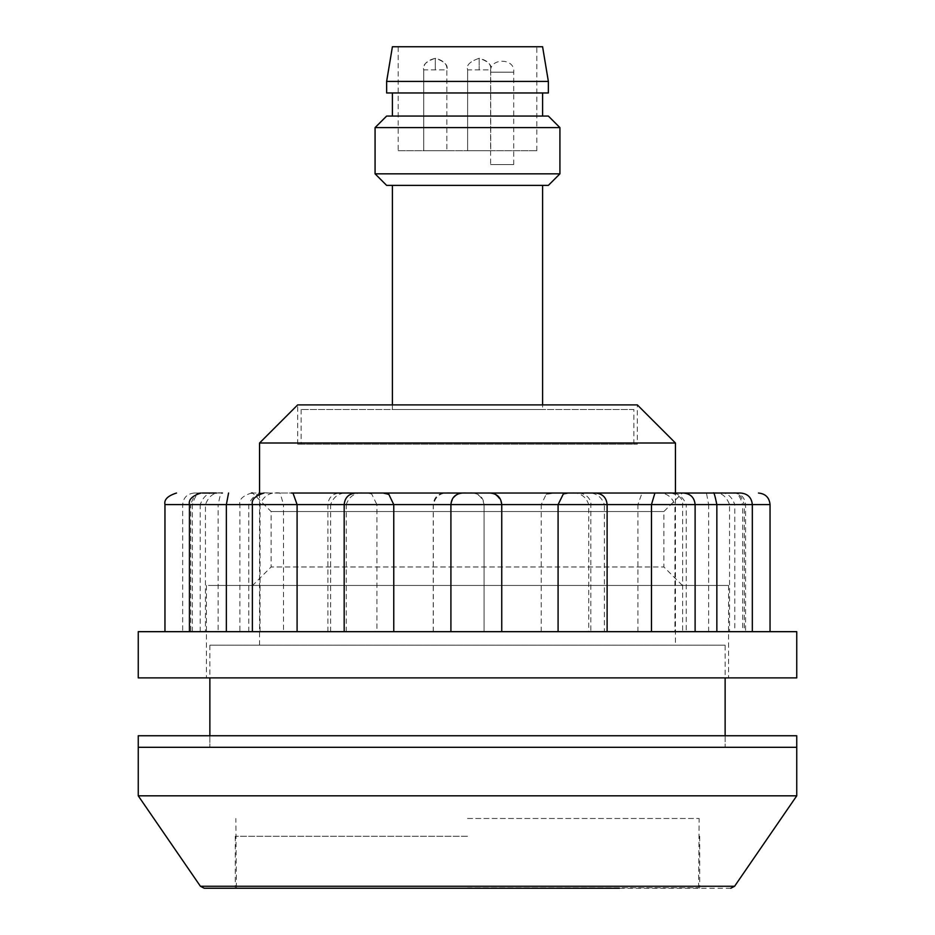 <?xml version="1.0" encoding="UTF-8"?>
<svg xmlns="http://www.w3.org/2000/svg" width="935" height="935" viewBox="0 0 935 935"><rect width="100%" height="100%" fill="white"/><g stroke="black" fill="none" stroke-linecap="round" stroke-linejoin="round"><path stroke-width="0.7" stroke-dasharray="4.67 3.51" d="M740.66 493.037L718.653 493.037C725.981 491.728 731.357 495.573 734.781 504.596L752.324 504.596L744.272 504.596L744.272 631.674L770.043 631.674L742.647 631.674L742.647 504.596L770.043 504.596M742.647 631.674L164.957 631.674L752.324 631.674L734.781 631.674L734.781 504.596L744.272 504.596C741.373 495.573 737.692 491.728 733.215 493.037L733.215 493.037M252.614 585.462L682.386 585.462L252.614 585.462L271.103 566.972L663.897 566.972L271.103 566.972L271.103 511.527L663.897 511.527L271.103 511.527L252.614 493.037L682.386 493.037L641.994 493.119L637.904 504.596L674.93 504.596C671.4 495.573 664.656 491.728 654.71 493.037M796.749 677.887L138.251 677.887M796.749 631.674L138.251 631.674M208.447 677.887L728.587 677.887L208.447 677.887M208.447 585.462L728.587 585.462L208.447 585.462M666.328 493.037C676.028 491.728 682.655 495.573 686.22 504.596L695.114 504.596L686.22 504.596L686.22 631.674M583.732 493.037C594.321 491.728 601.193 495.573 604.361 504.596L607.119 504.596L604.361 504.596L604.361 631.674M563.337 493.949L570.069 493.037L483.453 493.037C493.306 491.728 499.383 495.573 501.663 504.596L501.663 631.674M450.915 504.596C453.019 495.573 458.863 491.728 468.458 493.037L380.732 493.037L388.831 494.358M346.254 631.674L346.254 504.596L344.185 504.596L346.254 504.596C349.316 495.573 356.13 491.728 366.695 493.037L293.006 493.119M192.353 631.674L192.353 504.596L189.431 504.596L205.455 504.596C208.926 495.573 214.571 491.728 222.378 493.037L202.264 493.037C198.407 491.728 195.099 495.573 192.353 504.596L205.455 504.596L205.455 631.674M194.34 493.037L216.347 493.037C209.019 491.728 203.643 495.573 200.219 504.596L218.147 504.596C220.017 495.573 221.186 491.728 221.653 493.037L194.34 493.037M200.219 631.674L200.219 504.596L190.728 504.596C193.627 495.573 197.308 491.728 201.785 493.037L201.785 493.037M251.936 493.037L251.445 493.037C242.668 495.807 238.822 499.664 239.886 504.596L283.527 504.596L280.114 493.084L251.936 493.037M268.672 493.037C258.972 491.728 252.345 495.573 248.78 504.596L239.886 504.596L239.886 631.674M248.78 631.674L248.78 504.596L218.147 504.596L218.147 631.674M342.35 493.037L351.268 493.037C340.679 491.728 333.807 495.573 330.639 504.596L376.91 504.596L371.662 493.949L367.163 493.037L342.35 493.037M330.639 631.674L330.639 504.596L283.527 504.596L283.527 631.674M451.815 493.037L451.547 493.037C441.694 491.728 435.617 495.573 433.337 504.596L484.096 504.596C481.981 495.573 476.137 491.728 466.542 493.037L451.815 493.037M433.337 631.674L433.337 504.596L376.91 504.596L376.91 631.674M563.676 493.037L551.533 493.037L554.268 493.037L546.169 494.358L541.236 504.596L588.746 504.596C585.684 495.573 578.87 491.728 568.305 493.037L563.676 493.037M541.236 631.674L541.236 504.596L484.085 504.596L484.085 631.674L484.085 504.596C483.407 497.572 479.561 493.727 472.537 493.037M637.904 631.674L637.904 504.596L588.746 504.596L588.746 631.674M713.347 493.037L734.022 493.037L706.439 493.037L708.637 504.596L729.545 504.596C726.074 495.573 720.429 491.728 712.622 493.037L732.736 493.037C736.593 491.728 739.901 495.573 742.647 504.596L729.545 504.596L729.545 631.674M708.637 631.674L708.637 504.596L674.93 504.596L674.93 631.674M734.781 631.674L744.272 631.674M643.771 493.037L568.305 493.037M554.268 493.037L466.542 493.037M451.547 493.037L364.93 493.037M351.268 493.037L278.934 493.037M164.957 504.596L190.728 504.596L190.728 631.674M260.07 631.674L260.07 504.596L252.368 504.596L260.07 504.596C263.6 495.573 270.344 491.728 280.29 493.037M366.695 493.037L355.732 493.037M468.458 493.037L462.463 493.037M654.886 493.084L656.066 493.037M682.386 585.462L663.897 566.972L663.897 511.527L682.386 493.037L655.832 493.037M423.73 69.856L423.73 150.722L446.837 150.722L423.73 150.722L446.837 150.722L423.73 150.722L423.73 69.856L446.837 69.856L446.837 150.722L446.837 69.856L423.73 69.856C423.111 64.246 426.956 60.389 435.278 58.297L435.278 69.856L435.278 58.297C444.592 61.465 448.449 65.321 446.837 69.856C447.456 64.246 443.599 60.389 435.278 58.297C425.963 61.465 422.117 65.321 423.73 69.856M467.629 69.856L467.629 150.722L490.735 150.722L467.629 150.722L490.735 150.722L467.629 150.722L467.629 69.856L490.735 69.856L490.735 150.722L490.735 69.856L467.629 69.856C466.016 65.321 469.861 61.465 479.176 58.297L479.176 69.856L479.176 58.297C487.509 60.389 491.354 64.246 490.735 69.856C492.348 65.321 488.502 61.465 479.176 58.297C469.861 61.465 466.016 65.321 467.629 69.856M513.712 164.583L513.712 72.17C515.454 57.596 488.865 57.596 490.606 72.17L513.712 72.17L490.606 72.17L490.606 164.583L513.712 164.583L490.606 164.583M467.5 887.783L698.55 887.783L467.5 887.783M467.5 818.476L699.158 818.476L467.5 818.476M730.784 888.25L315.527 888.25M138.251 795.825L796.749 795.825M796.749 747.31L138.251 747.31L796.749 747.31M467.5 888.25L235.293 888.25L467.5 888.25M467.5 836.264L235.293 836.264L467.5 836.264M725.128 735.751L725.128 747.31L209.872 747.31L725.128 747.31L209.872 747.31L725.128 747.31L725.128 735.751L209.872 735.751L209.872 747.31L209.872 735.751L725.128 735.751M796.749 735.751L138.251 735.751M633.86 409.507L301.14 409.507L633.86 409.507L633.86 444.16L301.14 444.16L633.86 444.16M301.14 409.507L301.14 444.16M297.681 444.16L297.681 404.89L637.319 404.89L637.319 444.16L297.681 444.16L637.319 444.16M675.444 645.185L259.556 645.185L675.444 645.185L675.444 493.037M259.556 645.185L259.556 493.037M725.128 645.185L209.872 645.185L725.128 645.185L725.128 677.887M209.872 645.185L209.872 677.887M398.181 150.722L536.819 150.722L398.181 150.722L398.181 46.75L536.819 46.75L398.181 46.75M536.819 150.722L536.819 46.75M392.408 116.069L542.592 116.069L392.408 116.069M392.408 92.962L542.592 92.962L392.408 92.962M542.592 409.507L392.408 409.507L542.592 409.507L542.592 404.89M392.408 185.387L542.592 185.387L392.408 185.387M392.408 409.507L392.408 404.89M542.592 46.75L392.408 46.75M548.366 81.403L386.634 81.403M548.366 92.962L386.634 92.962M548.366 116.069L386.634 116.069M559.925 173.828L375.075 173.828M375.075 127.616L559.925 127.616M386.634 185.387L548.366 185.387M259.556 443.003L675.444 443.003M734.594 886.251L200.406 886.251M206.413 585.462L206.413 677.887M327.881 631.674L327.881 504.596C328.559 497.572 332.416 493.727 339.428 493.037M433.256 631.674L433.256 504.596C433.945 497.572 437.79 493.727 444.815 493.037M546.169 494.358L551.533 493.037M641.994 493.119L643.35 493.037M734.022 493.037C741.034 493.727 744.879 497.572 745.569 504.596L745.569 631.674M671.085 493.037C679.359 495.153 683.216 498.998 682.632 504.596L682.632 631.674M579.268 493.037C591.025 494.872 591.317 504.643 590.815 504.596L590.815 631.674M371.662 493.949L367.163 493.037M280.114 493.072L279.168 493.037M194.235 493.037C187.21 493.727 183.365 497.572 182.676 504.596L182.676 631.674M728.587 585.462L728.587 677.887M698.55 887.783L699.158 818.476M236.45 887.783L235.842 818.476M235.293 836.264L235.293 888.25M699.707 836.264L699.707 888.25"/><path stroke-width="1.4" d="M222.378 493.037L221.653 493.037M140.811 677.887L796.749 677.887L796.749 631.674L138.251 631.674L138.251 677.887L140.811 677.887M770.043 631.674L770.043 504.596L450.904 504.596C451.593 497.572 455.438 493.727 462.463 493.037L740.66 493.037M383.467 493.037L388.831 494.358L393.764 504.596L344.185 504.596C344.875 497.572 348.72 493.727 355.732 493.037L483.453 493.037M393.764 631.674L393.764 504.596L450.904 504.596L450.915 631.674L450.915 504.596M291.65 493.037L293.006 493.119L297.096 504.596L164.957 504.596L164.957 631.674M297.096 631.674L297.096 504.596L344.185 504.596L344.185 631.674M228.561 493.037L226.363 504.596L226.363 631.674M216.347 493.037L202.264 493.037M251.445 493.037L252.614 493.037M718.653 493.037L732.736 493.037M706.439 493.037L682.386 493.037M712.622 493.037L713.347 493.037C713.814 491.728 714.983 495.573 716.853 504.596L716.853 631.674M291.229 493.037L380.732 493.037M558.09 631.674L558.09 504.596L563.337 493.949L567.837 493.037M651.473 631.674L651.473 504.596L654.886 493.084L655.832 493.037L570.069 493.037M796.749 795.825L138.251 795.825L138.251 747.31L796.749 747.31L796.749 735.751L138.251 735.751L138.251 747.31L796.749 747.31L796.749 795.825L734.594 886.251L200.406 886.251L204.216 888.25L619.473 888.25M637.319 404.89L297.681 404.89L259.556 443.003L675.444 443.003L637.319 404.89M675.444 493.037L675.444 443.003M259.556 493.037L259.556 443.003M209.872 677.887L209.872 735.751M725.128 677.887L725.128 735.751M559.925 173.828L548.366 185.387L386.634 185.387L375.075 173.828L559.925 173.828L559.925 127.616L375.075 127.616L386.634 116.069L548.366 116.069L559.925 127.616M375.075 173.828L375.075 127.616M542.592 116.069L542.592 92.962M392.408 116.069L392.408 92.962M386.634 92.962L548.366 92.962L548.366 81.403L386.634 81.403L386.634 92.962M386.634 81.403L392.408 46.75L542.592 46.75L548.366 81.403M542.592 404.89L542.592 185.387M392.408 404.89L392.408 185.387M695.114 631.674L695.114 504.596C694.424 497.572 690.579 493.727 683.555 493.037M607.119 631.674L607.119 504.596C606.441 497.572 602.584 493.727 595.572 493.037M501.744 631.674L501.744 504.596C501.055 497.572 497.21 493.727 490.185 493.037M770.043 504.596C769.353 497.572 765.508 493.727 758.484 493.037M164.957 504.596C163.894 499.664 167.739 495.807 176.516 493.037M200.978 493.037C192.213 495.807 188.356 499.664 189.431 504.596L189.431 631.674M263.915 493.037C255.15 495.807 251.293 499.664 252.368 504.596L252.368 631.674M740.765 493.037C747.79 493.727 751.635 497.572 752.324 504.596L752.324 631.674M200.406 886.251L138.251 795.825M734.594 886.251L730.784 888.25"/></g></svg>
